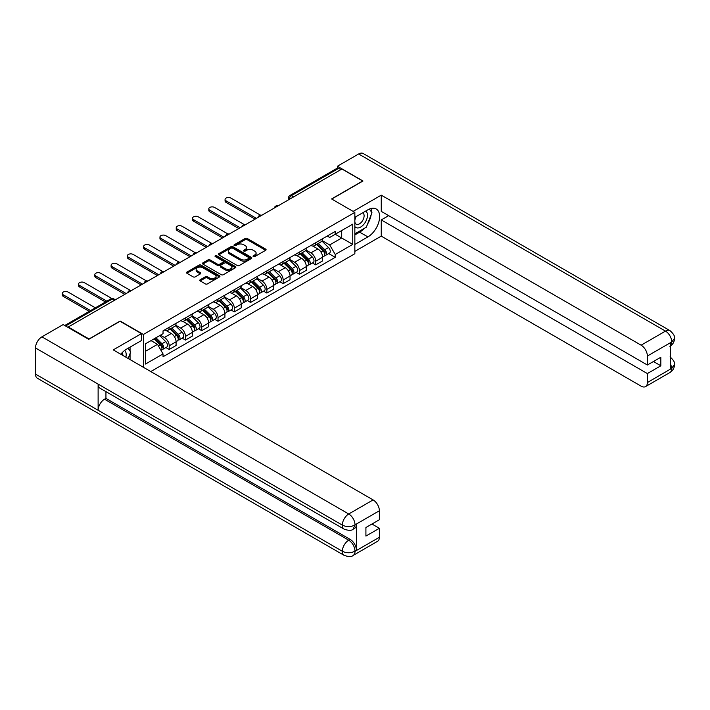 <?xml version="1.0" encoding="UTF-8"?>
<svg xmlns="http://www.w3.org/2000/svg" width="710" height="710" viewBox="0 0 710 710"><rect width="100%" height="100%" fill="white"/><g stroke="black" fill="none" stroke-linecap="round" stroke-linejoin="round"><path stroke-width="1.06" d="M253.337 256.576A1.012 0.586 0 0 0 254.766 256.576L265.655 250.293A1.447 0.834 0 0 0 266.081 249.698A1.447 0.834 0 0 0 265.655 249.103L247.213 238.462A1.447 0.834 0 0 0 245.163 238.462L234.282 244.746A1.012 0.586 0 0 0 235.72 245.571L237.122 244.755A4.633 2.68 0 0 1 243.681 244.755L245.216 245.642A4.633 2.68 0 0 1 246.574 247.542A4.633 2.68 0 0 1 245.216 249.432L243.805 250.248A1.012 0.586 0 0 0 245.243 251.074L246.654 250.257A4.633 2.68 0 0 1 253.204 250.257L254.748 251.145A4.633 2.68 0 0 1 256.106 253.035A4.633 2.68 0 0 1 254.748 254.934L253.337 255.742A1.012 0.586 0 0 0 253.337 256.576L253.337 255.742M200.193 279.74A1.447 0.834 0 0 0 199.767 280.335A1.447 0.834 0 0 0 200.193 280.92L205.368 283.911A1.447 0.834 0 0 0 207.418 283.911L219.505 276.935A1.447 0.834 0 0 0 219.931 276.341A1.447 0.834 0 0 0 219.505 275.746L201.063 265.105A1.447 0.834 0 0 0 199.013 265.105L186.925 272.081A1.447 0.834 0 0 0 186.508 272.675A1.447 0.834 0 0 0 186.925 273.261L193.173 276.873A1.447 0.834 0 0 0 195.223 276.873L200.398 273.882A1.447 0.834 0 0 0 200.823 273.297A1.447 0.834 0 0 0 200.398 272.702L197.3 270.918A3.878 2.236 0 0 1 196.164 269.33A3.878 2.236 0 0 1 198.56 267.262A3.878 2.236 0 0 1 202.785 267.75L214.917 274.761A3.878 2.236 0 0 1 216.053 276.341A3.878 2.236 0 0 1 213.666 278.409A3.878 2.236 0 0 1 209.441 277.921L207.418 276.758A1.447 0.834 0 0 0 205.368 276.758L200.193 279.74L200.193 280.92M143.411 334.463L120.141 321.026L89.034 338.981L68.266 326.99L341.909 169.007L362.677 180.997L331.579 198.951L354.849 212.388L143.411 334.463L143.411 367.301M237.229 265.513A1.447 0.834 0 0 0 239.279 265.513L251.367 258.538A1.447 0.834 0 0 0 251.784 257.952A1.447 0.834 0 0 0 251.367 257.357L232.924 246.707A1.447 0.834 0 0 0 230.874 246.707L218.786 253.692A1.447 0.834 0 0 0 218.36 254.278A1.447 0.834 0 0 0 218.786 254.872L237.229 265.513M215.662 256.789A1.012 0.586 0 0 1 216.683 256.931L216.683 255.733L235.436 266.552A1.447 0.834 0 0 1 235.862 267.146A1.447 0.834 0 0 1 235.436 267.732L223.348 274.717A1.447 0.834 0 0 1 221.298 274.717L202.856 264.067L202.856 262.886A1.447 0.834 0 0 0 202.43 263.481A1.447 0.834 0 0 0 202.856 264.067M202.856 262.886L208.03 259.895A1.447 0.834 0 0 1 210.08 259.895L217.562 264.218A1.447 0.834 0 0 0 219.603 264.218L223.038 262.238A1.447 0.834 0 0 0 223.464 261.644A1.447 0.834 0 0 0 223.038 261.049L215.254 256.558A1.012 0.586 0 0 1 216.683 255.733M150.768 371.552L354.849 253.727L354.849 212.388M68.266 326.99L68.266 327.532M293.594 196.901L291.402 195.64A2.955 1.704 60 0 0 289.92 195.49L337.197 168.199A2.955 1.704 60 0 1 338.679 168.341L291.402 195.64A2.955 1.704 120 0 0 289.307 199.253L289.307 199.377M340.862 169.61L338.679 168.341M315.71 242.696A6.789 3.923 60 0 1 314.308 245.749L321.195 241.764A6.789 3.923 -120 0 0 322.606 238.72M305.939 250.009L310.918 252.875A6.789 3.923 60 0 1 315.719 261.191L322.606 257.215A6.789 3.923 -120 0 0 317.805 248.899L312.87 246.059M322.606 257.215L322.606 260.889L315.719 264.874L312.409 262.966M314.308 245.749A6.789 3.923 60 0 1 310.962 245.438M315.719 261.191L315.719 264.874M299.434 252.094A6.789 3.923 60 0 1 298.031 255.147L304.918 251.171A6.789 3.923 -120 0 0 306.321 248.118M296.132 272.365L299.434 274.273L306.321 270.297L306.321 266.614A6.789 3.923 -120 0 0 301.519 258.307L296.594 255.458M298.031 255.147A6.789 3.923 60 0 1 294.685 254.837M289.662 259.407L294.632 262.283A6.789 3.923 60 0 1 299.434 270.599L299.434 274.273M283.157 261.493A6.789 3.923 60 0 1 281.746 264.546L288.633 260.57A6.789 3.923 -120 0 0 290.044 257.517M279.855 281.764L283.157 283.672L290.044 279.696L290.044 276.021A6.789 3.923 -120 0 0 285.242 267.705L280.308 264.857M281.746 264.546A6.789 3.923 60 0 1 278.409 264.235M273.377 268.806L278.355 271.681A6.789 3.923 60 0 1 283.157 279.997L283.157 283.672M266.871 270.892A6.789 3.923 60 0 1 265.469 273.945L272.356 269.969A6.789 3.923 -120 0 0 273.758 266.916M263.57 291.162L266.871 293.07L273.758 289.094L273.758 285.42A6.789 3.923 -120 0 0 268.957 277.104L264.031 274.255M265.469 273.945A6.789 3.923 60 0 1 262.123 273.634M257.1 278.205L262.07 281.08A6.789 3.923 60 0 1 266.871 289.396L266.871 293.07M250.595 280.299A6.789 3.923 60 0 1 249.183 283.343L256.07 279.367A6.789 3.923 -120 0 0 257.481 276.314M247.293 300.561L250.595 302.469L257.481 298.493L257.481 294.819A6.789 3.923 -120 0 0 252.68 286.503L247.746 283.654M249.183 283.343A6.789 3.923 60 0 1 245.846 283.033M240.814 287.603L245.793 290.479A6.789 3.923 60 0 1 250.595 298.795L250.595 302.469M234.309 289.698A6.789 3.923 60 0 1 232.907 292.742L239.794 288.766A6.789 3.923 -120 0 0 241.196 285.722M231.007 309.959L234.309 311.867L241.196 307.892L241.196 304.217A6.789 3.923 -120 0 0 236.403 295.901L231.469 293.052M232.907 292.742A6.789 3.923 60 0 1 229.561 292.44M224.537 297.002L229.508 299.877A6.789 3.923 60 0 1 234.309 308.193L234.309 311.867M218.032 299.096A6.789 3.923 60 0 1 216.621 302.14L223.517 298.164A6.789 3.923 -120 0 0 224.919 295.12M214.731 319.358L218.032 321.266L224.919 317.29L224.919 313.616A6.789 3.923 -120 0 0 220.118 305.3L215.192 302.451M216.621 302.14A6.789 3.923 60 0 1 213.284 301.839M208.252 306.4L213.231 309.276A6.789 3.923 60 0 1 218.032 317.592L218.032 321.266M201.746 308.495A6.789 3.923 60 0 1 200.344 311.539L207.231 307.563A6.789 3.923 -120 0 0 208.642 304.519M198.445 328.757L201.746 330.665L208.642 326.689L208.642 323.014A6.789 3.923 -120 0 0 203.841 314.699L198.906 311.85M200.344 311.539A6.789 3.923 60 0 1 196.998 311.237M191.975 315.808L196.954 318.675A6.789 3.923 60 0 1 201.746 326.99L201.746 330.665M185.47 317.894A6.789 3.923 60 0 1 184.067 320.938L190.954 316.962A6.789 3.923 -120 0 0 192.357 313.918M182.168 338.164L185.47 340.063L192.357 336.087L192.357 332.413A6.789 3.923 -120 0 0 187.555 324.097L182.63 321.257M184.067 320.938A6.789 3.923 60 0 1 180.722 320.636M175.698 325.207L180.668 328.073A6.789 3.923 60 0 1 185.47 336.389L185.47 340.063M169.193 327.292A6.789 3.923 60 0 1 167.782 330.336L174.669 326.36A6.789 3.923 -120 0 0 176.08 323.316M165.883 347.563L169.193 349.462L176.08 345.486L176.08 341.812A6.789 3.923 -120 0 0 171.279 333.496L166.344 330.656M167.782 330.336A6.789 3.923 60 0 1 164.445 330.035M160.424 335.182L164.392 337.472A6.789 3.923 60 0 1 169.193 345.788L169.193 349.462M327.248 236.039L329.697 237.451L352.764 224.138L341.705 230.528L341.705 238.001L329.697 244.923L322.216 240.61M145.497 351.272L157.505 344.341L163.034 353.926L145.497 364.044L145.497 343.8L163.034 333.682L163.034 330.851L335.226 231.433L335.226 234.264L352.764 244.382L335.226 254.508L329.697 244.923M352.764 224.138L352.764 244.382M163.034 353.926L163.034 356.757L335.226 257.339L335.226 254.508M157.505 344.341L151.026 340.605M328.695 253.568L335.226 257.339M253.736 256.718L254.748 256.132A4.633 2.68 0 0 0 256.106 254.242L256.106 253.035M246.574 247.542L246.574 248.74A4.633 2.68 0 0 1 245.216 250.639L244.213 251.216M265.638 250.302L247.213 239.669A1.447 0.834 0 0 0 245.163 239.669L234.69 245.713M251.34 258.546L232.924 247.914A1.447 0.834 0 0 0 230.874 247.914L218.804 254.881M248.802 258.36A1.012 0.586 0 0 0 248.802 257.535L232.614 248.189A1.012 0.586 0 0 0 231.185 248.189L229.694 249.05A4.633 2.68 0 0 0 228.336 250.941A4.633 2.68 0 0 0 229.694 252.831L240.761 259.221A4.633 2.68 0 0 0 247.32 259.221L248.802 258.36L248.802 259.567A1.012 0.586 0 0 0 249.103 259.15L249.103 257.952M228.336 250.941L228.336 252.148A4.633 2.68 0 0 0 229.694 254.038L229.694 252.831M248.802 259.567L247.32 260.428A4.633 2.68 0 0 1 240.761 260.428L229.694 254.038M202.874 264.076L208.03 261.102L208.03 259.895M223.464 261.644L223.464 262.851A1.447 0.834 0 0 1 223.038 263.437L219.603 265.425A1.447 0.834 0 0 1 217.562 265.425L210.08 261.102A1.447 0.834 0 0 0 208.03 261.102M216.683 256.931L235.418 267.75M225.318 268.7A3.878 2.236 0 0 0 229.543 269.179A3.878 2.236 0 0 0 231.93 267.111A3.878 2.236 0 0 0 230.794 265.531L226.525 263.064A1.447 0.834 0 0 0 224.475 263.064L221.041 265.043A1.447 0.834 0 0 0 220.615 265.638A1.447 0.834 0 0 0 221.041 266.223L225.318 268.7L225.318 269.898A3.878 2.236 0 0 0 229.543 270.386A3.878 2.236 0 0 0 231.93 268.318L231.93 267.111M220.615 265.638L220.615 266.845A1.447 0.834 0 0 0 221.041 267.43L221.041 266.223M225.318 269.898L221.041 267.43M216.053 276.341L216.053 277.548A3.878 2.236 0 0 1 213.666 279.616A3.878 2.236 0 0 1 209.441 279.128L207.418 277.956A1.447 0.834 0 0 0 205.368 277.956L200.211 280.938M196.164 269.33L196.164 270.537A3.878 2.236 0 0 0 197.3 272.116L197.3 270.918M200.398 272.702L200.398 273.882L197.3 272.116M219.488 276.944L201.063 266.312A1.447 0.834 0 0 0 199.013 266.312L186.952 273.279M316.589 244.426L323.006 250.754A3.692 2.13 60 0 1 323.982 256.283L322.597 257.082M317.867 245.687L320.592 247.258M260.464 215.139L230.865 198.046A3.39 1.961 -0 0 0 227.165 197.629A3.39 1.961 -0 0 0 225.07 199.439A3.39 1.961 -0 0 0 226.064 200.823L256.434 218.352M317.299 244.018L324.328 250.941A1.775 1.021 60 0 1 324.789 253.603A1.775 1.021 60 0 1 324.63 253.665M318.364 243.406L324.781 249.734A3.692 2.13 60 0 1 325.748 255.263A3.692 2.13 60 0 1 324.639 255.378M321.958 241.072L328.535 247.559A3.692 2.13 60 0 1 329.511 253.088L325.748 255.263M255.076 219.141L226.064 202.385A3.39 1.961 180 0 1 225.07 201.001L225.07 199.439M300.312 253.825L306.72 260.153A3.692 2.13 60 0 1 307.696 265.682L306.321 266.481M301.59 255.085L304.306 256.656M244.187 224.537L214.589 207.453A3.39 1.961 -0 0 0 210.888 207.027A3.39 1.961 -0 0 0 208.793 208.838A3.39 1.961 -0 0 0 209.787 210.222L240.157 227.75M301.022 253.417L308.042 260.348A1.775 1.021 60 0 1 308.513 263.002A1.775 1.021 60 0 1 308.353 263.064M302.087 252.804L308.495 259.132A3.692 2.13 60 0 1 309.471 264.661A3.692 2.13 60 0 1 308.353 264.777M305.673 250.47L312.258 256.958A3.692 2.13 60 0 1 313.225 262.496L309.471 264.661M238.8 228.54L209.787 211.784A3.39 1.961 180 0 1 208.793 210.4L208.793 208.838M284.027 263.224L290.443 269.552A3.692 2.13 60 0 1 291.419 275.089L290.044 275.879M285.305 264.484L288.029 266.055M227.901 233.936L198.303 216.852A3.39 1.961 -0 0 0 194.611 216.426A3.39 1.961 -0 0 0 192.508 218.236A3.39 1.961 -0 0 0 193.502 219.621L223.872 237.158M284.745 262.815L291.766 269.747A1.775 1.021 60 0 1 292.236 272.4A1.775 1.021 60 0 1 292.067 272.462M285.802 262.203L292.218 268.531A3.692 2.13 60 0 1 293.195 274.06A3.692 2.13 60 0 1 292.076 274.175M289.396 259.869L295.972 266.356A3.692 2.13 60 0 1 296.949 271.894L293.195 274.06M222.514 237.939L193.502 221.183A3.39 1.961 180 0 1 192.508 219.798L192.508 218.236M364.257 228.416A16.605 9.585 120 0 1 359.65 232.152L367.895 236.909A16.605 9.585 120 0 0 378.741 222.283A16.605 9.585 120 0 0 376.202 208.98A16.605 9.585 120 0 0 367.895 209.796L354.849 217.331M367.895 236.909L354.849 244.444M354.849 251.375L381.252 236.128L381.252 219.922L647.378 373.567L647.378 382.548L671.9 368.259M388.663 215.645L381.252 219.922M653.431 361.514L660.841 365.792L660.841 357.236L647.378 365.011L381.252 211.367L381.252 195.152L641.121 345.184L665.492 331.117L358.656 153.972L337.419 166.238L362.987 180.997L331.739 199.04M353.127 211.394L381.252 195.152M381.252 236.128L641.121 386.16A8.857 5.112 -120 0 0 645.55 386.595A8.857 5.112 -120 0 0 647.378 382.548M358.656 153.972A9.079 5.236 -60 0 1 363.2 153.52L670.027 330.665A9.079 5.236 -60 0 0 665.492 331.117A8.857 5.112 60 0 1 671.749 341.963L647.378 356.029A8.857 5.112 -120 0 0 641.121 345.184M337.419 168.101L337.419 166.238M647.378 365.011L647.378 356.029M660.841 365.792L647.378 373.567M670.338 346.018L671.749 342.264L670.338 343.081L670.338 368.987L671.749 368.179L670.338 362.792M367.549 224.067A16.605 9.585 120 0 0 371.126 214.855M371.392 211.882A16.605 9.585 120 0 0 370.984 208.491M359.65 232.152L354.849 234.921M670.027 356.881C673.586 360.085 675.077 362.641 674.5 364.558L671.749 368.179M670.027 330.665C673.586 333.842 675.077 336.425 674.5 338.413L671.749 341.963M141.432 333.62L113.254 349.888L373.114 499.92A8.857 5.112 60 0 1 379.38 510.765L355.009 524.832L353.172 529.19C351.69 530.698 348.699 530.698 344.208 529.198L99.995 388.21A9.079 5.236 -60 0 1 98.122 384.11L35.5 347.962A9.079 5.236 -60 0 1 41.917 336.842L63.154 324.585L88.723 339.344L120.034 321.266L141.432 333.62L141.432 340.552L126.611 349.107A16.605 9.585 120 0 0 120.789 354.246M129.69 359.375L133.187 361.399M130.054 359.171L130.054 353.607M130.054 351.113L130.054 347.119M379.38 510.765L379.38 519.747L365.916 527.512L365.916 536.068L379.38 528.302L379.38 537.275A8.857 5.112 60 0 1 377.542 541.331L353.172 555.397A8.857 5.112 -120 0 0 355.009 551.342L379.38 537.275M353.172 555.397C351.761 556.897 348.77 556.906 344.208 555.406L37.381 378.261A9.079 5.236 -60 0 1 35.5 374.108L98.122 410.265A9.079 5.236 -60 0 1 104.539 399.206L348.743 540.195L350.154 539.387A8.857 5.112 60 0 1 356.42 550.232L356.42 524.317A8.857 5.112 60 0 1 354.583 528.373L353.172 529.19M35.5 347.962L35.5 374.108M344.208 529.198A9.079 5.236 -60 0 1 342.327 525.107L98.122 384.11L98.122 410.265L342.327 551.253C346.489 553.267 350.669 553.267 354.849 551.253L355.009 551.342M379.38 528.302L371.969 524.024M105.941 391.636L105.941 398.39L350.154 539.387M105.941 398.39L104.539 399.206M41.917 336.842L348.743 513.987A9.079 5.236 -60 0 0 342.327 525.107C346.507 527.113 350.678 527.095 354.84 525.054M354.849 226.552A9.594 5.538 120 0 0 362.482 225.727A9.594 5.538 120 0 0 367.478 215.281A9.594 5.538 120 0 0 365.739 211.048M355.657 216.869A9.594 5.538 120 0 0 354.849 218.591M354.849 221.804A6.567 3.79 120 0 0 356.18 224.174A6.567 3.79 120 0 0 361.239 222.416A6.567 3.79 120 0 0 364.106 215.804A6.567 3.79 120 0 0 362.748 212.796A6.567 3.79 120 0 0 362.721 212.787M356.198 216.55A6.567 3.79 120 0 0 354.849 220.49M369.395 209.042L371.96 212.689L366.333 227.209L355.062 233.714M125.865 357.174A9.594 5.538 120 0 0 126.194 354.592A9.594 5.538 120 0 0 124.596 350.465M122.812 355.408A6.567 3.79 120 0 0 122.821 355.106A6.567 3.79 120 0 0 122.138 352.71M128.057 348.273L130.675 352L128.155 358.497M267.75 272.622L274.166 278.95A3.692 2.13 60 0 1 275.134 284.488L273.758 285.278M269.028 273.891L271.744 275.453M211.624 243.335L182.026 226.25A3.39 1.961 -0 0 0 178.325 225.824A3.39 1.961 -0 0 0 176.231 227.635A3.39 1.961 -0 0 0 177.225 229.019L207.595 246.556M268.46 272.214L275.48 279.145A1.775 1.021 60 0 1 275.95 281.799A1.775 1.021 60 0 1 275.791 281.861M269.525 271.602L275.933 277.93A3.692 2.13 60 0 1 276.909 283.459A3.692 2.13 60 0 1 275.799 283.583M273.11 269.267L279.696 275.755A3.692 2.13 60 0 1 280.672 281.293L276.909 283.459M206.237 247.337L177.225 230.59A3.39 1.961 180 0 1 176.231 229.197L176.231 227.635M251.464 282.021L257.881 288.349A3.692 2.13 60 0 1 258.857 293.887L257.481 294.677M252.751 283.29L255.467 284.861M195.339 252.733L165.749 235.649A3.39 1.961 -0 0 0 162.049 235.223A3.39 1.961 -0 0 0 159.954 237.033A3.39 1.961 -0 0 0 160.948 238.418L191.309 255.955M252.183 281.613L259.203 288.544A1.775 1.021 60 0 1 259.674 291.198A1.775 1.021 60 0 1 259.505 291.26M253.239 281L259.656 287.328A3.692 2.13 60 0 1 260.632 292.857A3.692 2.13 60 0 1 259.514 292.981M256.834 278.666L263.41 285.163A3.692 2.13 60 0 1 264.386 290.692L260.632 292.857M189.96 256.736L160.948 239.989A3.39 1.961 180 0 1 159.954 238.595L159.954 237.033M235.188 291.428L241.604 297.756A3.692 2.13 60 0 1 242.571 303.285L241.196 304.075M236.465 292.689L239.19 294.26M179.062 262.132L149.464 245.048A3.39 1.961 -0 0 0 145.763 244.622A3.39 1.961 -0 0 0 143.668 246.432A3.39 1.961 -0 0 0 144.662 247.817L175.033 265.354M235.898 291.011L242.927 297.943A1.775 1.021 60 0 1 243.388 300.596A1.775 1.021 60 0 1 243.228 300.658M236.962 290.399L243.379 296.727A3.692 2.13 60 0 1 244.346 302.256A3.692 2.13 60 0 1 243.237 302.38M240.548 288.065L247.133 294.561A3.692 2.13 60 0 1 248.109 300.09L244.346 302.256M173.675 266.135L144.662 249.387A3.39 1.961 180 0 1 143.668 248.003L143.668 246.432M218.911 300.827L225.318 307.155A3.692 2.13 60 0 1 226.295 312.684L224.919 313.483M220.189 302.087L222.904 303.658M162.785 271.531L133.187 254.446A3.39 1.961 -0 0 0 129.486 254.02A3.39 1.961 -0 0 0 127.392 255.831A3.39 1.961 -0 0 0 128.386 257.215L158.756 274.752M219.621 300.41L226.641 307.341A1.775 1.021 60 0 1 227.111 309.995A1.775 1.021 60 0 1 226.951 310.066M220.686 299.798L227.093 306.125A3.692 2.13 60 0 1 228.07 311.663A3.692 2.13 60 0 1 226.951 311.779M224.271 297.463L230.856 303.96A3.692 2.13 60 0 1 231.824 309.489L228.07 311.663M157.398 275.533L128.386 258.786A3.39 1.961 180 0 1 127.392 257.402L127.392 255.831M202.625 310.226L209.042 316.553A3.692 2.13 60 0 1 210.018 322.083L208.633 322.881M203.903 311.486L206.628 313.057M146.5 280.938L116.901 263.845A3.39 1.961 -0 0 0 113.201 263.419A3.39 1.961 -0 0 0 111.106 265.229A3.39 1.961 -0 0 0 112.1 266.614L142.47 284.151M203.335 309.808L210.364 316.74A1.775 1.021 60 0 1 210.826 319.393A1.775 1.021 60 0 1 210.666 319.464M204.4 309.196L210.817 315.524A3.692 2.13 60 0 1 211.784 321.062A3.692 2.13 60 0 1 210.675 321.177M207.986 306.862L214.571 313.358A3.692 2.13 60 0 1 215.547 318.888L211.784 321.062M141.112 284.932L112.1 268.185A3.39 1.961 180 0 1 111.106 266.8L111.106 265.229M186.348 319.624L192.756 325.952A3.692 2.13 60 0 1 193.732 331.481L192.357 332.28M187.626 320.885L190.342 322.455M130.223 290.337L100.625 273.243A3.39 1.961 -0 0 0 96.924 272.817A3.39 1.961 -0 0 0 94.829 274.628A3.39 1.961 -0 0 0 95.823 276.021L126.194 293.549M187.058 319.216L194.078 326.139A1.775 1.021 60 0 1 194.549 328.801A1.775 1.021 60 0 1 194.389 328.863M188.123 318.595L194.531 324.923A3.692 2.13 60 0 1 195.507 330.461A3.692 2.13 60 0 1 194.389 330.576M191.709 316.261L198.294 322.757A3.692 2.13 60 0 1 199.262 328.286L195.507 330.461M124.836 294.33L95.823 277.583A3.39 1.961 180 0 1 94.829 276.199L94.829 274.628M170.063 329.023L176.479 335.351A3.692 2.13 60 0 1 177.456 340.88L176.08 341.679M171.341 330.283L174.065 331.854M111.852 298.528L84.339 282.642A3.39 1.961 -0 0 0 80.638 282.216A3.39 1.961 -0 0 0 78.544 284.027A3.39 1.961 -0 0 0 79.538 285.42L106.855 301.182M170.773 328.615L177.802 335.537A1.775 1.021 60 0 1 178.263 338.2A1.775 1.021 60 0 1 178.103 338.262M171.838 328.002L178.254 334.33A3.692 2.13 60 0 1 179.231 339.859A3.692 2.13 60 0 1 178.112 339.975M175.432 325.659L182.008 332.156A3.692 2.13 60 0 1 182.985 337.685L179.231 339.859M105.497 301.972L79.538 286.982A3.39 1.961 180 0 1 78.544 285.597L78.544 284.027M154.168 338.794L160.203 344.749A3.692 2.13 60 0 1 161.17 350.279L160.993 350.385M155.064 339.682L157.78 341.253M95.371 307.812L68.062 292.041A3.39 1.961 -0 0 0 64.361 291.624A3.39 1.961 -0 0 0 62.267 293.434A3.39 1.961 -0 0 0 63.261 294.819L90.569 310.589M154.878 338.386L161.516 344.945A1.775 1.021 60 0 1 161.987 347.598A1.775 1.021 60 0 1 161.827 347.66M155.943 337.774L161.969 343.729A3.692 2.13 60 0 1 162.945 349.258A3.692 2.13 60 0 1 161.836 349.373M159.697 335.608L165.732 341.554A3.692 2.13 60 0 1 166.699 347.092L162.945 349.258M89.22 311.37L63.261 296.381A3.39 1.961 180 0 1 62.267 294.996L62.267 293.434M289.414 199.315L289.307 199.253A2.955 1.704 0 0 1 288.446 198.046L288.446 199.874M185.47 336.389L192.357 332.413M201.746 326.99L208.642 323.014M218.032 317.592L224.919 313.616M234.309 308.193L241.196 304.217M250.595 298.795L257.481 294.819M266.871 289.396L273.758 285.42M283.157 279.997L290.044 276.021M299.434 270.599L306.321 266.614M169.193 345.788L176.08 341.812M164.392 337.472L171.279 333.496M180.668 328.073L187.555 324.097M196.954 318.675L203.841 314.699M213.231 309.276L220.118 305.3M229.508 299.877L236.403 295.901M245.793 290.479L252.68 286.503M262.07 281.08L268.957 277.104M278.355 271.681L285.242 267.705M294.632 262.283L301.519 258.307M310.918 252.875L317.805 248.899M277.858 205.989A2.955 1.704 120 0 0 276.554 206.743M261.573 215.387A2.955 1.704 120 0 0 260.268 216.142M245.296 224.786A2.955 1.704 120 0 0 243.992 225.54M229.011 234.185A2.955 1.704 120 0 0 227.715 234.939M212.734 243.583A2.955 1.704 120 0 0 211.429 244.338M196.457 252.982A2.955 1.704 120 0 0 195.152 253.736M180.171 262.38A2.955 1.704 120 0 0 178.867 263.135M163.895 271.788A2.955 1.704 120 0 0 162.59 272.533M147.609 281.187A2.955 1.704 120 0 0 146.304 281.932M131.332 290.585A2.955 1.704 120 0 0 130.028 291.34M114.505 300.303L112.313 299.034L65.613 325.996M115.366 299.798L113.786 298.883A2.955 1.704 120 0 0 112.313 299.034A2.955 1.704 60 0 0 110.831 298.883L64.743 325.499M254.748 256.132L254.748 254.934M243.805 251.074L243.805 250.248M245.216 250.639L245.216 249.432M234.282 245.571L234.282 244.746M245.163 239.669L245.163 238.462M247.213 239.669L247.213 238.462M265.655 250.293L265.655 249.103M218.786 254.872L218.786 253.692M230.874 247.914L230.874 246.707M232.924 247.914L232.924 246.707M251.367 258.538L251.367 257.357M240.761 260.428L240.761 259.221M247.32 260.428L247.32 259.221M210.08 261.102L210.08 259.895M217.562 265.425L217.562 264.218M219.603 265.425L219.603 264.218M223.038 263.437L223.038 262.238M235.436 267.732L235.436 266.552M205.368 277.956L205.368 276.758M207.418 277.956L207.418 276.758M209.441 279.128L209.441 277.921M186.925 273.261L186.925 272.081M199.013 266.312L199.013 265.105M201.063 266.312L201.063 265.105M219.505 276.935L219.505 275.746M323.006 250.754L320.885 251.979M325.162 252.787L324.497 253.177M328.535 247.559L324.781 249.734M226.064 202.385L226.064 200.823M306.72 260.153L304.608 261.378M308.877 262.185L308.211 262.576M312.258 256.958L308.495 259.132M209.787 211.784L209.787 210.222M290.443 269.552L288.322 270.776M292.6 271.593L291.934 271.974M295.972 266.356L292.218 268.531M193.502 221.183L193.502 219.621M674.5 364.594C674.402 368.064 672.876 370.709 669.912 372.528A8.857 5.112 -120 0 0 671.749 368.472M356.42 550.232L354.858 551.253M355.009 525.134L356.42 524.317M355.009 524.832A8.857 5.112 60 0 0 348.743 513.987L373.114 499.92M344.208 555.406A9.079 5.236 -60 0 1 342.327 551.253A9.079 5.236 -60 0 1 348.743 540.195C352.515 542.724 354.601 546.336 355.009 551.049M274.166 278.95L272.045 280.175M276.314 280.991L275.649 281.373M279.696 275.755L275.933 277.93M177.225 230.59L177.225 229.019M257.881 288.349L255.76 289.573M260.037 290.39L259.372 290.772M263.41 285.163L259.656 287.328M160.948 239.989L160.948 238.418M241.604 297.756L239.483 298.972M243.761 299.789L243.095 300.17M247.133 294.561L243.379 296.727M144.662 249.387L144.662 247.817M225.318 307.155L223.197 308.371M227.475 309.187L226.809 309.569M230.856 303.96L227.093 306.125M128.386 258.786L128.386 257.215M209.042 316.553L206.921 317.778M211.198 318.586L210.533 318.967M214.571 313.358L210.817 315.524M112.1 268.185L112.1 266.614M192.756 325.952L190.644 327.177M194.913 327.984L194.247 328.366M198.294 322.757L194.531 324.923M95.823 277.583L95.823 276.021M176.479 335.351L174.358 336.575M178.636 337.383L177.97 337.774M182.008 332.156L178.254 334.33M79.538 286.982L79.538 285.42M160.203 344.749L158.348 345.814M162.35 346.782L161.685 347.172M165.732 341.554L161.969 343.729M63.261 296.381L63.261 294.819M278.107 205.847A2.955 2.955 0 0 0 274.317 208.03M261.83 215.245A2.955 2.955 0 0 0 258.041 217.429M245.545 224.644A2.955 2.955 0 0 0 241.755 226.827M229.268 234.043A2.955 2.955 0 0 0 225.478 236.226M212.982 243.441A2.955 2.955 0 0 0 209.201 245.624M196.705 252.84A2.955 2.955 0 0 0 192.916 255.023M180.42 262.238A2.955 2.955 0 0 0 176.639 264.431M164.143 271.637A2.955 2.955 0 0 0 160.353 273.829M147.866 281.036A2.955 2.955 0 0 0 144.077 283.228M131.581 290.434A2.955 2.955 0 0 0 127.791 292.627M113.786 298.883A2.955 2.955 0 0 0 110.831 298.883M289.92 195.49A2.955 2.955 0 0 0 288.446 198.046M645.55 386.595L669.912 372.528M674.5 338.439C674.385 341.883 672.849 344.51 669.912 346.32"/></g></svg>
